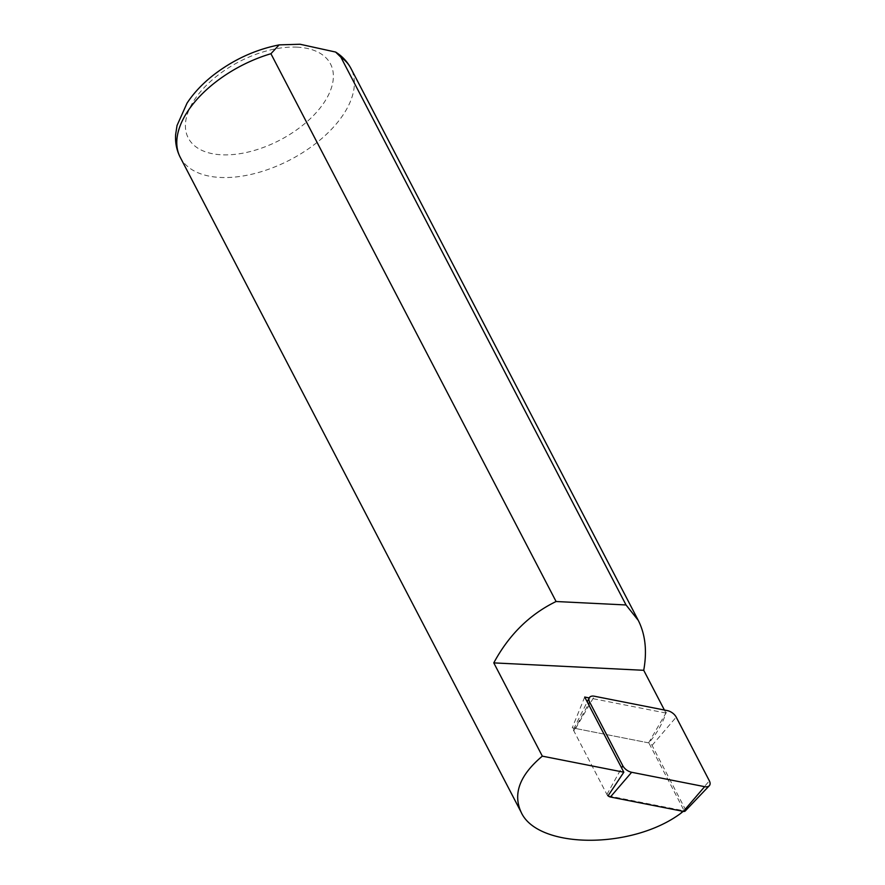 <?xml version="1.0" encoding="UTF-8"?>
<svg xmlns="http://www.w3.org/2000/svg" width="885" height="885" viewBox="0 0 885 885"><rect width="100%" height="100%" fill="white"/><g stroke="black" fill="none" stroke-linecap="round" stroke-linejoin="round"><path stroke-width="0.66" stroke-dasharray="4.42 3.32" d="M608.061 795.825L683.109 810.616A2.268 1.305 35.1 0 0 684.072 810.56L683.209 811.357M664.403 710.035L665.985 713.056C662.566 723.499 656.858 733.455 648.849 742.913L684.072 810.56M665.985 713.056L589.189 697.922M584.697 697.037L572.241 727.824L648.849 742.913M607.597 795.737L572.241 727.824M607.741 795.538A3.341 1.914 35.1 0 1 606.933 794.464L573.779 730.767A3.341 1.914 35.1 0 1 573.613 729.118A3.341 1.914 35.1 0 1 575.615 728.488L648.594 742.869A3.341 1.914 35.1 0 1 652.057 745.413L685.211 809.111A3.341 1.914 -144.9 0 1 685.2 811.025M683.109 810.616L682.578 811.235M297.194 47.159A80.192 44.184 152.5 0 0 185.407 125.172A80.192 44.184 152.5 0 0 295.59 130.615A80.192 44.184 152.5 0 0 297.194 47.159M180.219 157.287A96.233 53.011 152.5 0 0 290.059 159.886A96.233 53.011 152.5 0 0 350.936 68.422M685.211 809.111L709.361 780.824M606.933 794.464L621.613 767.937M573.779 730.767L588.448 704.239M575.615 728.488L594.366 696.23M648.594 742.869L667.345 710.611M652.057 745.413L676.206 717.127M278.344 45.035L279.14 44.892M573.613 729.118L587.22 701.871"/><path stroke-width="1.33" d="M683.209 811.357L680.775 813.337C631.746 849.821 537.372 849.069 521.066 812.065C512.725 793.679 519.816 775.039 542.328 756.144L493.786 662.887C508.952 634.799 529.717 614.345 556.09 601.512L270.921 53.72L279.14 44.881L300.07 44.25L335.592 52.049L340.869 57.171L626.038 604.964L638.273 620.385C645.375 634.434 647.189 651.072 643.727 670.299L664.403 710.035M556.09 601.512L626.038 604.964M589.189 697.922L584.697 697.037L623.825 772.207L542.328 756.144M493.786 662.887L643.727 670.299M623.825 772.207L608.061 795.825M709.361 780.824A8.551 4.89 -144.9 0 1 709.305 785.725A8.551 4.89 -144.9 0 1 704.637 786.665L631.658 772.284A8.551 4.89 35.1 0 1 622.808 765.768L589.653 702.07A8.551 4.89 35.1 0 1 589.222 697.856A8.551 4.89 35.1 0 1 594.366 696.23L667.345 710.611A8.551 4.89 35.1 0 1 676.206 717.127L709.361 780.824M709.305 785.725L685.2 811.025A3.341 1.914 -144.9 0 1 683.375 811.39L704.637 786.665M607.741 795.538A3.341 1.914 35.1 0 0 610.396 797.009L683.375 811.39M682.578 811.235L680.775 813.337M270.921 53.72A96.233 53.011 152.5 0 0 180.219 157.287C176.624 150.218 175.097 142.629 175.639 134.531L177.033 125.504L187.045 103.136C193.749 92.969 202.565 83.599 213.484 75.037C233.463 59.649 255.356 49.604 279.14 44.892M335.603 52.038C342.229 56.197 347.34 61.651 350.936 68.422A96.233 53.011 152.5 0 0 340.869 57.171M610.396 797.009L631.658 772.284M621.613 767.937L622.808 765.768M588.448 704.239L589.653 702.07M180.219 157.287L521.066 812.065M350.936 68.422L638.273 620.385M587.22 701.871L589.222 697.856"/></g></svg>
